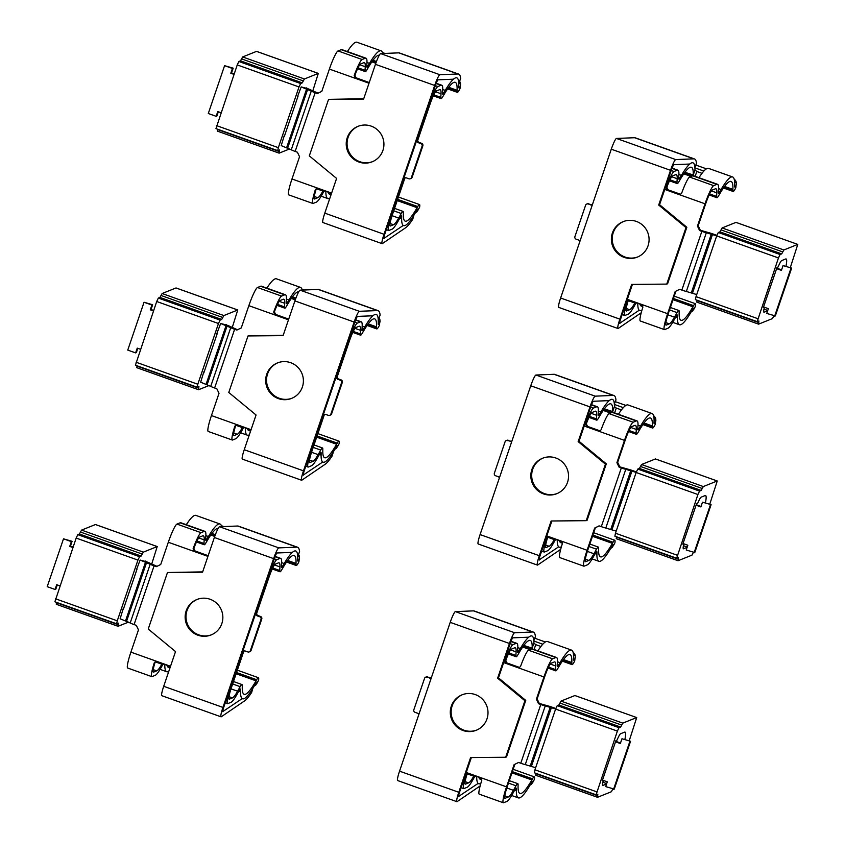 <?xml version="1.0" encoding="UTF-8"?>
<svg xmlns="http://www.w3.org/2000/svg" width="845" height="845" viewBox="0 0 845 845"><rect width="100%" height="100%" fill="white"/><g stroke="black" fill="none" stroke-linecap="round" stroke-linejoin="round"><path stroke-width="1.27" d="M665.828 324.987L666.187 325.114A13.351 1.711 -70.4 0 1 665.976 325.124A13.351 1.711 -70.4 0 1 668.363 313.4L675.937 291.145L679.707 289.317M588.859 203.708A2.007 1.975 -111.8 0 0 587.476 203.729L586.726 204.036A2.007 1.975 68.2 0 1 588.109 204.004L591.352 204.596L588.109 204.004M592.356 204.68A2.007 1.975 68.2 0 1 591.352 204.596M716.887 235.343L713.254 234.054A6.337 0.708 -161.2 0 0 708.775 232.671L700.368 230.273L698.192 225.763L705.776 203.508A13.351 1.711 -70.4 0 1 712.155 190.104L715.303 188.847A42.387 5.429 -70.4 0 1 715.968 188.794A42.387 5.429 -70.4 0 1 716.824 192.85L716.623 196.452L709.62 193.949M675.937 291.145L679.634 289.286L681.852 290.078A6.337 0.708 18.8 0 0 686.341 291.462L706.325 232.745A6.337 0.708 -161.2 0 1 701.846 231.372L699.618 230.579L700.368 230.273M706.325 232.745L716.708 235.839M696.724 294.556L686.341 291.462M675.197 291.44L667.613 313.696A18.094 2.313 109.6 0 0 664.392 329.592A18.094 2.313 109.6 0 0 664.677 329.571L667.825 328.304A47.13 6.031 -70.4 0 0 673.56 320.878L676.137 316.326A8.482 1.088 109.6 0 1 677.299 314.984A8.482 1.088 109.6 0 1 677.479 315.618L676.76 315.365M673.032 299.69L692.932 306.788L693.565 305.679A13.351 1.711 -70.4 0 1 695.329 303.682A13.351 1.711 -70.4 0 1 695.446 306.291L693.903 309.175A8.608 1.099 -70.4 0 0 693.745 308.14A8.608 1.099 -70.4 0 0 692.604 309.428L691.96 310.548A94.788 12.136 -70.4 0 1 679.433 324.733A94.788 12.136 -70.4 0 1 677.447 317.625L677.479 315.618M692.932 306.788A90.045 11.524 -70.4 0 1 681.028 320.276A90.045 11.524 -70.4 0 1 679.137 313.516L679.169 311.509A13.214 1.69 -70.4 0 0 678.894 310.516A13.214 1.69 -70.4 0 0 677.077 312.618L674.5 317.171A42.387 5.429 -70.4 0 1 669.346 323.846L665.86 322.61M666.187 325.114L669.346 323.846M626.177 310.844L626.536 310.971A13.351 1.711 -70.4 0 1 626.325 310.981A13.351 1.711 -70.4 0 1 628.025 301.348L627.265 301.644L628.374 300.461L629.757 300.44L641.598 304.665L642.855 307.21A18.094 2.313 109.6 0 0 640.32 321.005L664.392 329.592M586.726 204.036A2.007 1.975 68.2 0 0 585.606 205.229L574.917 236.621A2.007 1.975 68.2 0 0 576.142 239.177L578.635 240.064A2.007 1.975 68.2 0 1 579.892 241.406M592.408 204.648A2.007 1.975 68.2 0 1 590.613 204.902M692.752 175.802L716.824 184.379A47.13 6.031 -70.4 0 1 717.563 184.326L693.491 175.749A47.13 6.031 109.6 0 0 692.752 175.802L689.604 177.059A18.094 2.313 109.6 0 0 681.693 193.114L680.552 194.308L679.158 194.339L679.908 194.044L668.057 189.808L666.863 187.252A13.351 1.711 -70.4 0 1 672.493 175.961L675.651 174.693A42.387 5.429 109.6 0 1 676.317 174.651A42.387 5.429 109.6 0 1 677.172 178.707L676.961 182.309L669.958 179.805M734.168 179.129A6.675 5.873 -174.2 0 1 736.365 182.668L735.805 187.727A13.351 1.711 -70.4 0 1 733.133 191.456A13.351 1.711 -70.4 0 1 732.858 190.273L732.89 189.396A90.045 11.524 -70.4 0 0 731.041 181.432A90.045 11.524 -70.4 0 0 720.046 193.347L718.503 195.966A13.214 1.69 -70.4 0 1 716.887 197.709A13.214 1.69 -70.4 0 1 716.623 196.452M736.428 184.073L736.048 185.361A8.608 1.099 -70.4 0 1 734.717 186.988A8.608 1.099 -70.4 0 1 734.548 186.227L734.58 185.351A94.788 12.136 -70.4 0 0 732.636 176.964A94.788 12.136 -70.4 0 0 721.06 189.512L719.518 192.132A8.482 1.088 -70.4 0 1 718.482 193.251A8.482 1.088 -70.4 0 1 718.313 192.438L718.514 188.836A47.13 6.031 -70.4 0 0 717.563 184.326M716.824 184.379L713.666 185.646L689.604 177.059M699.618 230.579L697.452 226.069L705.026 203.803A18.094 2.313 -70.4 0 1 713.666 185.646M697.452 226.069L698.192 225.763M639.908 304.063A90.045 11.524 109.6 0 0 641.366 306.133A90.045 11.524 109.6 0 0 642.865 305.996M626.536 310.971L629.694 309.703A42.387 5.429 109.6 0 0 634.848 303.028L635.208 302.383M636.169 302.732L633.908 306.735A47.13 6.031 -70.4 0 1 628.173 314.16L625.015 315.428A18.094 2.313 -70.4 0 1 624.73 315.449A18.094 2.313 -70.4 0 1 627.265 301.644M641.946 310.136A94.788 12.136 -70.4 0 1 639.771 310.59A94.788 12.136 -70.4 0 1 637.795 303.482L637.795 303.302M678.873 174.461L681.408 175.369A94.788 12.136 -70.4 0 1 692.974 162.821A94.788 12.136 -70.4 0 1 694.96 169.961L696.808 171.493L701.984 173.331M681.408 175.369L679.855 177.978A8.482 1.088 -70.4 0 1 678.82 179.108A8.482 1.088 -70.4 0 1 678.651 178.295L678.862 174.693A47.13 6.031 -70.4 0 0 677.901 170.183A47.13 6.031 -70.4 0 0 677.162 170.236L674.014 171.503L671.194 170.5M679.158 194.339L667.318 190.114L666.103 187.548A18.094 2.313 -70.4 0 1 674.014 171.503M694.96 169.961L693.249 174.999A90.045 11.524 109.6 0 0 691.39 167.289A90.045 11.524 109.6 0 0 680.394 179.203L678.841 181.823A13.214 1.69 -70.4 0 1 677.236 183.566A13.214 1.69 -70.4 0 1 676.961 182.309M732.636 176.964L708.564 168.387A94.788 12.136 109.6 0 0 698.973 177.703M693.249 174.999L684.915 172.285M693.777 175.844L693.312 175.285M776.777 268.15L781.583 269.861M791.638 268.097L783.04 265.594L791.638 268.097L775.34 315.945L766.753 313.442L768.38 308.668L763.563 306.957M790.899 268.393L774.611 316.241M783.04 265.594L781.414 270.368L776.608 268.647M695.446 306.291L692.678 310.971A6.675 5.038 28.2 0 1 691.294 311.699M706.399 168.842L695.879 165.081M648.062 245.747A19.086 18.812 -111.8 0 0 623.124 221.665A19.086 18.812 -111.8 0 0 617.272 253.099A19.086 18.812 -111.8 0 0 648.062 245.747M623.547 221.506A19.086 18.812 -111.8 0 0 617.959 252.602A19.086 18.812 -111.8 0 0 637.753 256.933M631.68 284.416L619.86 319.135L560.626 298L611.284 149.195L670.518 170.32L658.699 205.039L685.982 227.59L666.747 284.1L631.68 284.416M641.207 312.787L618.234 328.441A10.679 1.363 -70.4 0 1 617.959 328.515A10.679 1.363 -70.4 0 1 619.86 319.135M560.626 298A10.679 1.363 109.6 0 0 558.725 307.39L617.959 328.515M619.691 323.308L639.2 310.242M619.903 323.392A5.271 0.676 -70.4 0 1 619.776 323.424A5.271 0.676 -70.4 0 1 620.716 318.787L632.419 284.406M685.982 227.59L686.837 227.252L667.603 283.762L666.747 284.1M686.837 227.252L659.554 204.701L658.699 205.039M689.773 164.036L673.94 164.68A5.271 0.676 109.6 0 0 671.374 169.982L659.554 204.701M693.819 158.849L675.715 159.578L616.48 138.453L634.584 137.714L693.819 158.849A100.523 12.865 -70.4 0 1 694.495 158.944A100.523 12.865 -70.4 0 1 696.491 163.412L694.896 167.479M670.518 170.32A10.679 1.363 -70.4 0 1 675.715 159.578M616.48 138.453A10.679 1.363 109.6 0 0 611.284 149.195M694.495 158.944L635.26 137.819A100.523 12.865 109.6 0 0 634.584 137.714M757.785 318.66L696.016 296.637L716.687 235.913L778.456 257.947L757.173 321.66L758.905 320.994L758.609 324.142L772.478 318.576L773.819 315.967M782.776 251.926L781.699 253.88L780.083 254.525L718.313 232.491L719.94 231.847L721.017 229.893L782.776 251.926L783.864 249.972L722.095 227.939L735.963 222.383L797.786 244.406L790.297 267.622M758.514 324.11L696.787 302.109L697.051 300.207M696.016 296.637L695.414 299.626L757.141 321.618M718.313 232.491L716.687 235.913M722.095 227.939L721.017 229.893M783.864 249.972L797.733 244.416M778.456 257.947L780.083 254.525M786.008 266.09A27.431 3.507 109.6 0 0 786.103 258.95A27.431 3.507 109.6 0 0 785.67 258.982L781.688 260.577A11.883 1.521 109.6 0 0 778.118 266.946L777.041 267.379L763.362 307.559L764.26 307.2M764.408 307.253A11.883 1.521 109.6 0 0 763.933 312.206A11.883 1.521 109.6 0 0 764.123 312.196L767.661 310.78M318.037 93.172L311.287 90.161A6.337 0.708 -161.2 0 0 307.39 88.556L301.19 86.898L311.256 91.091L291.261 149.808A6.337 0.708 18.8 0 0 295.158 151.413L297.377 152.206L299.553 156.716L291.979 178.982A18.094 2.313 109.6 0 0 288.747 194.878L312.819 203.455A18.094 2.313 -70.4 0 1 315.354 189.66L316.463 188.477L317.847 188.446L329.687 192.671L330.986 194.149M419.109 142.425L418.37 142.72L420.863 143.608A2.007 1.975 68.2 0 1 422.088 146.164L411.399 177.556A2.007 1.975 68.2 0 1 410.279 178.749L411.019 178.453A2.007 1.975 -111.8 0 0 412.149 177.26L422.838 145.868A2.007 1.975 -111.8 0 0 421.602 143.312L419.109 142.425A2.007 1.975 68.2 0 1 417.884 139.869L429.957 104.389A13.351 1.711 -70.4 0 1 436.337 90.996L439.495 89.728A42.387 5.429 -70.4 0 1 440.161 89.676A42.387 5.429 -70.4 0 1 441.016 93.732L435.545 91.778M390.02 225.868L390.379 225.995A13.351 1.711 -70.4 0 1 390.168 226.016A13.351 1.711 -70.4 0 1 392.555 214.281L404.628 178.802A2.007 1.975 68.2 0 1 405.399 177.799M291.261 149.808L281.205 145.615L284.353 135.295M369.011 83.222L329.392 69.089L321.808 91.344L317.371 93.499L315.153 92.707A6.337 0.708 -161.2 0 1 311.256 91.091M329.392 69.089A18.094 2.313 -70.4 0 1 338.032 50.932L341.19 49.665L365.251 58.252A47.13 6.031 -70.4 0 1 365.991 58.199A47.13 6.031 -70.4 0 1 366.941 62.699L366.741 66.301A8.482 1.088 -70.4 0 0 366.91 67.114A8.482 1.088 -70.4 0 0 367.945 65.994L369.487 63.375A94.788 12.136 -70.4 0 1 381.063 50.837A94.788 12.136 -70.4 0 1 382.722 53.51M365.991 58.199L341.919 49.612A47.13 6.031 109.6 0 0 341.19 49.665M381.063 50.837L356.991 42.25A94.788 12.136 109.6 0 0 347.401 51.566M368.631 82.324L356.146 77.825L354.942 75.258A13.351 1.711 -70.4 0 1 360.583 63.966L363.73 62.71A42.387 5.429 109.6 0 1 364.396 62.657A42.387 5.429 109.6 0 1 365.251 66.713L359.78 64.759M459.585 81.31A6.675 5.873 -174.2 0 1 460.546 83.549L459.997 88.609A13.351 1.711 -70.4 0 1 457.314 92.337A13.351 1.711 -70.4 0 1 457.039 91.165L457.082 90.288A90.045 11.524 -70.4 0 0 455.233 82.314A90.045 11.524 -70.4 0 0 444.238 94.239L442.685 96.848A13.214 1.69 -70.4 0 1 441.079 98.601A13.214 1.69 -70.4 0 1 440.805 97.333L441.016 93.732M460.609 84.954L460.24 86.253A8.608 1.099 -70.4 0 1 458.909 87.88A8.608 1.099 -70.4 0 1 458.729 87.12L458.772 86.243A94.788 12.136 -70.4 0 0 456.828 77.856A94.788 12.136 -70.4 0 0 445.252 90.394L443.699 93.013A8.482 1.088 -70.4 0 1 442.664 94.133A8.482 1.088 -70.4 0 1 442.495 93.32L442.706 89.718A47.13 6.031 -70.4 0 0 441.755 85.218A47.13 6.031 -70.4 0 0 441.016 85.271L437.858 86.539L435.355 85.641M418.37 142.72A2.007 1.975 68.2 0 1 417.134 140.175L429.218 104.695A18.094 2.313 -70.4 0 1 437.858 86.539M410.279 178.749A2.007 1.975 68.2 0 1 408.885 178.781L406.392 177.883A2.007 1.975 68.2 0 0 403.878 179.108L391.805 214.588A18.094 2.313 109.6 0 0 388.573 230.474A18.094 2.313 109.6 0 0 388.858 230.463L392.017 229.196A47.13 6.031 -70.4 0 0 397.752 221.77L400.319 217.218A8.482 1.088 109.6 0 1 401.481 215.866A8.482 1.088 109.6 0 1 401.66 216.51L401.639 218.517L399.928 217.904M397.625 199.378L417.757 206.56A13.351 1.711 -70.4 0 1 419.521 204.564A13.351 1.711 -70.4 0 1 419.638 207.173L418.085 210.056A8.608 1.099 -70.4 0 0 417.926 209.032A8.608 1.099 -70.4 0 0 416.796 210.32L416.152 211.43A94.788 12.136 -70.4 0 1 403.625 225.626A94.788 12.136 -70.4 0 1 401.639 218.517M417.757 206.56L417.113 207.68A90.045 11.524 -70.4 0 1 405.209 221.158A90.045 11.524 -70.4 0 1 403.329 214.408L403.35 212.401A13.214 1.69 -70.4 0 0 403.076 211.408A13.214 1.69 -70.4 0 0 401.259 213.5L398.692 218.052A42.387 5.429 -70.4 0 1 393.538 224.738L390.041 223.492M390.379 225.995L393.538 224.738M314.255 198.85L314.625 198.976A13.351 1.711 -70.4 0 1 314.414 198.998A13.351 1.711 -70.4 0 1 316.104 189.354L315.354 189.66M367.248 82.345L355.396 78.12L354.192 75.564A18.094 2.313 -70.4 0 1 362.093 59.509L365.251 58.252M379.278 55.242A90.045 11.524 109.6 0 0 368.473 67.209L366.931 69.829A13.214 1.69 -70.4 0 1 365.315 71.582A13.214 1.69 -70.4 0 1 365.051 70.315L365.251 66.713M327.997 192.069A90.045 11.524 109.6 0 0 329.455 194.139A90.045 11.524 109.6 0 0 330.944 194.001M323.297 190.389L322.927 191.033A42.387 5.429 109.6 0 1 317.773 197.719L314.287 196.473M314.625 198.976L317.773 197.719M324.258 190.738L321.987 194.751A47.13 6.031 -70.4 0 1 316.262 202.177L313.104 203.434A18.094 2.313 -70.4 0 1 312.819 203.455M325.874 191.319L324.174 190.885M329.856 198.248A94.788 12.136 -70.4 0 1 327.86 198.596A94.788 12.136 -70.4 0 1 325.874 191.488M218.337 111.751L216.89 116.018L216.151 116.314L208.292 113.515L224.58 65.667L233.178 68.17L231.551 72.945L234.192 73.885M297.387 96.985L301.19 86.898M234.023 74.381L230.812 73.24L231.551 72.945M230.812 73.24L232.438 68.466L233.178 68.17M224.58 65.667L232.438 68.466M216.151 116.314L217.778 111.551L220.978 112.691M419.638 207.173L416.87 211.863A6.675 5.038 28.2 0 1 415.486 212.591M384.887 53.425L382.458 52.548M347.242 137.714A19.086 18.812 -111.8 0 0 372.18 161.796A19.086 18.812 -111.8 0 0 378.032 130.373A19.086 18.812 -111.8 0 0 347.242 137.714M358.407 126.19A19.086 18.812 -111.8 0 0 352.809 157.286A19.086 18.812 -111.8 0 0 372.603 161.627M363.625 99.055L375.444 64.336L434.679 85.461L384.021 234.276L324.786 213.141L336.595 178.422L309.312 155.881L328.557 99.361L363.625 99.055M434.679 85.461A10.679 1.363 -70.4 0 1 439.875 74.719L380.641 53.594A10.679 1.363 109.6 0 0 375.444 64.336M380.641 53.594L398.745 52.855L457.979 73.99A100.523 12.865 -70.4 0 1 458.645 74.085A100.523 12.865 -70.4 0 1 460.652 78.553L458.793 83.275M458.645 74.085L399.41 52.96A100.523 12.865 109.6 0 0 398.745 52.855M363.73 98.717L328.557 99.361M324.786 213.141A10.679 1.363 109.6 0 0 322.874 222.531L382.109 243.656A10.679 1.363 -70.4 0 1 384.021 234.276M413.923 215.19L412.74 219.267A100.523 12.865 -70.4 0 1 405.632 227.749L382.384 243.582A10.679 1.363 -70.4 0 1 382.109 243.656M383.841 238.448L403.266 225.446M384.063 238.533A5.271 0.676 -70.4 0 1 383.926 238.565A5.271 0.676 -70.4 0 1 384.866 233.928L435.524 85.123A5.271 0.676 -70.4 0 1 438.09 79.821L453.469 79.198M457.979 73.99L439.875 74.719M304.411 78.976L242.652 56.942L256.521 51.387L318.28 73.409L304.411 78.976L302.257 82.873L300.64 83.528L238.871 61.495L237.244 64.917L215.961 128.63L277.688 150.621M215.961 128.63L277.73 150.653L279.463 149.998L279.283 151.572L217.524 129.538L217.345 131.112L279.114 153.146L289.603 148.952M312.787 90.933L318.28 73.409M237.244 64.917L299.014 86.94L300.64 83.528M299.014 86.94L278.343 147.664L216.573 125.63M277.73 150.653L278.343 147.664M279.114 153.146L279.283 151.572M306.017 88.06L306.228 87.986A27.431 3.507 -70.4 0 1 306.661 87.954A27.431 3.507 -70.4 0 1 307.062 88.429M284.342 136.394L298.021 96.203M217.345 131.112L279.072 153.103M238.871 61.495L240.487 60.84L241.575 58.896L303.334 80.919M242.652 56.942L241.575 58.896M585.289 561.566L585.648 561.693A13.351 1.711 -70.4 0 1 585.448 561.703A13.351 1.711 -70.4 0 1 587.824 549.979L595.398 527.713L599.168 525.896M508.32 440.287A2.007 1.975 -111.8 0 0 506.937 440.308L506.187 440.615A2.007 1.975 68.2 0 1 507.581 440.583L510.813 441.174L507.581 440.583M511.816 441.259A2.007 1.975 68.2 0 1 510.813 441.174M636.348 471.922L632.715 470.633A6.337 0.708 -161.2 0 0 628.236 469.25L619.829 466.852L617.653 462.342L625.237 440.087A13.351 1.711 -70.4 0 1 631.616 426.683L634.764 425.415A42.387 5.429 -70.4 0 1 635.429 425.373A42.387 5.429 -70.4 0 1 636.285 429.429L636.084 433.031L629.081 430.527M595.398 527.713L599.094 525.865L601.313 526.657A6.337 0.708 18.8 0 0 605.802 528.04L625.786 469.324A6.337 0.708 -161.2 0 1 621.307 467.95L619.079 467.158L619.829 466.852M625.786 469.324L636.169 472.418M616.185 531.135L605.802 528.04M594.658 528.019L587.074 550.275A18.094 2.313 109.6 0 0 583.853 566.171A18.094 2.313 109.6 0 0 584.138 566.15L587.286 564.882A47.13 6.031 -70.4 0 0 593.021 557.457L595.598 552.905A8.482 1.088 109.6 0 1 596.76 551.563A8.482 1.088 109.6 0 1 596.94 552.197L596.221 551.943M592.493 536.269L612.393 543.367L613.026 542.258A13.351 1.711 -70.4 0 1 614.801 540.261A13.351 1.711 -70.4 0 1 614.906 542.87L613.364 545.754A8.608 1.099 -70.4 0 0 613.206 544.719A8.608 1.099 -70.4 0 0 612.065 546.007L611.421 547.127A94.788 12.136 -70.4 0 1 598.894 561.312A94.788 12.136 -70.4 0 1 596.908 554.204L596.94 552.197M612.393 543.367A90.045 11.524 -70.4 0 1 600.489 556.855A90.045 11.524 -70.4 0 1 598.598 550.095L598.63 548.088A13.214 1.69 -70.4 0 0 598.355 547.095A13.214 1.69 -70.4 0 0 596.538 549.197L593.961 553.75A42.387 5.429 -70.4 0 1 588.807 560.425L585.321 559.179M585.648 561.693L588.807 560.425M545.638 547.423L545.997 547.549A13.351 1.711 -70.4 0 1 545.785 547.56A13.351 1.711 -70.4 0 1 547.486 537.927L546.726 538.223L547.835 537.04L549.218 537.019L561.069 541.244L562.316 543.789A18.094 2.313 109.6 0 0 559.781 557.584L583.853 566.171M506.187 440.615A2.007 1.975 68.2 0 0 505.067 441.808L494.378 473.2A2.007 1.975 68.2 0 0 495.603 475.756L498.096 476.643A2.007 1.975 68.2 0 1 499.353 477.985M511.869 441.227A2.007 1.975 68.2 0 1 510.074 441.481M612.213 412.381L636.285 420.958A47.13 6.031 -70.4 0 1 637.024 420.905L612.952 412.328A47.13 6.031 109.6 0 0 612.213 412.381L609.065 413.638A18.094 2.313 109.6 0 0 601.154 429.693L600.013 430.887L598.619 430.918L599.369 430.612L587.518 426.387L586.324 423.831A13.351 1.711 -70.4 0 1 591.954 412.54L595.112 411.272A42.387 5.429 109.6 0 1 595.778 411.23A42.387 5.429 109.6 0 1 596.633 415.286L596.422 418.888L589.419 416.384M653.629 415.708A6.675 5.873 -174.2 0 1 655.826 419.247L655.266 424.306A13.351 1.711 -70.4 0 1 652.593 428.035A13.351 1.711 -70.4 0 1 652.319 426.852L652.351 425.975A90.045 11.524 -70.4 0 0 650.502 418.011A90.045 11.524 -70.4 0 0 639.507 429.925L637.964 432.545A13.214 1.69 -70.4 0 1 636.348 434.288A13.214 1.69 -70.4 0 1 636.084 433.031M655.889 420.652L655.509 421.94A8.608 1.099 -70.4 0 1 654.188 423.567A8.608 1.099 -70.4 0 1 654.009 422.806L654.041 421.93A94.788 12.136 -70.4 0 0 652.097 413.543A94.788 12.136 -70.4 0 0 640.521 426.091L638.978 428.711A8.482 1.088 -70.4 0 1 637.943 429.83A8.482 1.088 -70.4 0 1 637.774 429.017L637.975 425.415A47.13 6.031 -70.4 0 0 637.024 420.905M636.285 420.958L633.127 422.225L609.065 413.638M619.079 467.158L616.913 462.648L624.487 440.382A18.094 2.313 -70.4 0 1 633.127 422.225M616.913 462.648L617.653 462.342M559.369 540.642A90.045 11.524 109.6 0 0 560.827 542.712A90.045 11.524 109.6 0 0 562.326 542.574M545.997 547.549L549.155 546.282A42.387 5.429 109.6 0 0 554.309 539.606L554.669 538.962M555.63 539.3L553.369 543.314A47.13 6.031 -70.4 0 1 547.634 550.739L544.476 552.007A18.094 2.313 -70.4 0 1 544.191 552.028A18.094 2.313 -70.4 0 1 546.726 538.223M561.418 546.715A94.788 12.136 -70.4 0 1 559.242 547.169A94.788 12.136 -70.4 0 1 557.256 540.061L557.256 539.881M598.334 411.04L600.869 411.948A94.788 12.136 -70.4 0 1 612.445 399.4A94.788 12.136 -70.4 0 1 614.421 406.54L616.269 408.072L621.445 409.909M600.869 411.948L599.316 414.557A8.482 1.088 -70.4 0 1 598.281 415.687A8.482 1.088 -70.4 0 1 598.112 414.874L598.323 411.272A47.13 6.031 -70.4 0 0 597.373 406.762A47.13 6.031 -70.4 0 0 596.633 406.815L593.475 408.082L590.655 407.079M598.619 430.918L586.779 426.693L585.564 424.127A18.094 2.313 -70.4 0 1 593.475 408.082M614.421 406.54L612.71 411.578A90.045 11.524 109.6 0 0 610.851 403.868A90.045 11.524 109.6 0 0 599.855 415.782L598.302 418.402A13.214 1.69 -70.4 0 1 596.697 420.145A13.214 1.69 -70.4 0 1 596.422 418.888M652.097 413.543L628.025 404.966A94.788 12.136 109.6 0 0 618.434 414.282M612.71 411.578L604.376 408.864M613.238 412.423L612.773 411.864M696.238 504.729L701.044 506.44M711.099 504.676L702.501 502.173L711.099 504.676L694.801 552.524L686.214 550.021L687.841 545.247L683.035 543.536M710.36 504.972L694.072 552.82M702.501 502.173L700.875 506.937L696.069 505.225M614.906 542.87L612.139 547.549A6.675 5.038 28.2 0 1 610.755 548.278M625.86 405.42L615.34 401.66M567.523 482.326A19.086 18.812 -111.8 0 0 542.585 458.243A19.086 18.812 -111.8 0 0 536.733 489.678A19.086 18.812 -111.8 0 0 567.523 482.326M543.018 458.085A19.086 18.812 -111.8 0 0 537.42 489.17A19.086 18.812 -111.8 0 0 557.214 493.512M551.141 520.995L539.321 555.704L480.087 534.579L530.745 385.774L589.979 406.899L578.16 441.618L605.442 464.169L586.208 520.678L551.141 520.995M560.668 549.366L537.695 565.02A10.679 1.363 -70.4 0 1 537.42 565.094A10.679 1.363 -70.4 0 1 539.321 555.704M480.087 534.579A10.679 1.363 109.6 0 0 478.185 543.969L537.42 565.094M539.152 559.886L558.672 546.821M539.374 559.971A5.271 0.676 -70.4 0 1 539.237 560.003A5.271 0.676 -70.4 0 1 540.177 555.366L551.88 520.985M605.442 464.169L606.298 463.831L587.064 520.34L586.208 520.678M606.298 463.831L579.015 441.28L578.16 441.618M609.245 400.614L593.401 401.259A5.271 0.676 109.6 0 0 590.835 406.561L579.015 441.28M613.29 395.428L595.176 396.157L535.941 375.032L554.045 374.293L613.29 395.428A100.523 12.865 -70.4 0 1 613.956 395.523A100.523 12.865 -70.4 0 1 615.952 399.991L614.357 404.058M589.979 406.899A10.679 1.363 -70.4 0 1 595.176 396.157M535.941 375.032A10.679 1.363 109.6 0 0 530.745 385.774M613.956 395.523L554.721 374.398A100.523 12.865 109.6 0 0 554.045 374.293M677.246 555.239L615.477 533.216L636.148 472.492L697.917 494.526L676.634 558.239L678.366 557.573L678.07 560.721L691.939 555.154L693.28 552.535M702.248 488.505L701.17 490.449L699.544 491.103L637.774 469.07L639.401 468.426L640.478 466.472L702.248 488.505L703.325 486.551L641.556 464.518L655.424 458.962L717.247 480.985L709.758 504.201M677.986 560.679L616.248 538.688L616.512 536.786M615.477 533.216L614.875 536.205L676.602 558.196M637.774 469.07L636.148 472.492M641.556 464.518L640.478 466.472M703.325 486.551L717.194 480.995M697.917 494.526L699.544 491.103M705.469 502.669A27.431 3.507 109.6 0 0 705.564 495.529A27.431 3.507 109.6 0 0 705.142 495.561L701.16 497.156A11.883 1.521 109.6 0 0 697.579 503.525L696.502 503.958L682.823 544.138L683.732 543.779M683.869 543.831A11.883 1.521 109.6 0 0 683.394 548.785A11.883 1.521 109.6 0 0 683.584 548.775L687.122 547.359M237.508 329.751L230.748 326.74A6.337 0.708 -161.2 0 0 226.861 325.135L220.651 323.477L230.717 327.67L210.732 386.387A6.337 0.708 18.8 0 0 214.619 387.992L216.848 388.784L219.013 393.295L211.44 415.56A18.094 2.313 109.6 0 0 208.208 431.457L232.28 440.034A18.094 2.313 -70.4 0 1 234.815 426.239L235.924 425.046L237.308 425.024L249.148 429.249L250.447 430.728M338.57 379.004L337.831 379.299L340.324 380.187A2.007 1.975 68.2 0 1 341.549 382.743L330.86 414.134A2.007 1.975 68.2 0 1 329.74 415.328L330.479 415.032A2.007 1.975 -111.8 0 0 331.61 413.839L342.299 382.447A2.007 1.975 -111.8 0 0 341.074 379.891L338.57 379.004A2.007 1.975 68.2 0 1 337.345 376.447L349.418 340.968A13.351 1.711 -70.4 0 1 355.798 327.575L358.956 326.307A42.387 5.429 -70.4 0 1 359.621 326.254A42.387 5.429 -70.4 0 1 360.477 330.31L355.006 328.356M309.481 462.447L309.84 462.574A13.351 1.711 -70.4 0 1 309.629 462.595A13.351 1.711 -70.4 0 1 312.016 450.86L324.089 415.381A2.007 1.975 68.2 0 1 324.86 414.377M210.732 386.387L200.666 382.193L203.814 371.874M288.472 319.801L248.852 305.668L241.269 327.923L236.832 330.078L234.614 329.286A6.337 0.708 -161.2 0 1 230.717 327.67M248.852 305.668A18.094 2.313 -70.4 0 1 257.493 287.511L260.651 286.244L284.712 294.831A47.13 6.031 -70.4 0 1 285.452 294.778A47.13 6.031 -70.4 0 1 286.402 299.278L286.201 302.88A8.482 1.088 -70.4 0 0 286.37 303.693A8.482 1.088 -70.4 0 0 287.406 302.573L288.948 299.954A94.788 12.136 -70.4 0 1 300.524 287.416A94.788 12.136 -70.4 0 1 302.183 290.088M285.452 294.778L261.39 286.191A47.13 6.031 109.6 0 0 260.651 286.244M300.524 287.416L276.463 278.829A94.788 12.136 109.6 0 0 266.862 288.145M288.103 318.903L275.607 314.403L274.414 311.837A13.351 1.711 -70.4 0 1 280.044 300.545L283.202 299.288A42.387 5.429 109.6 0 1 283.867 299.236A42.387 5.429 109.6 0 1 284.723 303.292L279.241 301.338M379.046 317.889A6.675 5.873 -174.2 0 1 380.007 320.128L379.458 325.188A13.351 1.711 -70.4 0 1 376.775 328.916A13.351 1.711 -70.4 0 1 376.5 327.744L376.543 326.867A90.045 11.524 -70.4 0 0 374.694 318.892A90.045 11.524 -70.4 0 0 363.699 330.817L362.156 333.426A13.214 1.69 -70.4 0 1 360.54 335.18A13.214 1.69 -70.4 0 1 360.276 333.912L360.477 330.31M380.081 321.533L379.701 322.832A8.608 1.099 -70.4 0 1 378.37 324.459A8.608 1.099 -70.4 0 1 378.19 323.698L378.233 322.822A94.788 12.136 -70.4 0 0 376.289 314.435A94.788 12.136 -70.4 0 0 364.713 326.973L363.17 329.592A8.482 1.088 -70.4 0 1 362.135 330.712A8.482 1.088 -70.4 0 1 361.956 329.899L362.167 326.297A47.13 6.031 -70.4 0 0 361.216 321.797A47.13 6.031 -70.4 0 0 360.477 321.85L357.319 323.107L354.815 322.22M337.831 379.299A2.007 1.975 68.2 0 1 336.595 376.754L348.679 341.274A18.094 2.313 -70.4 0 1 357.319 323.107M329.74 415.328A2.007 1.975 68.2 0 1 328.346 415.36L325.853 414.462A2.007 1.975 68.2 0 0 323.35 415.687L311.266 451.156A18.094 2.313 109.6 0 0 308.045 467.053A18.094 2.313 109.6 0 0 308.319 467.031L311.478 465.775A47.13 6.031 -70.4 0 0 317.213 458.349L319.78 453.797A8.482 1.088 109.6 0 1 320.952 452.445A8.482 1.088 109.6 0 1 321.121 453.089L321.1 455.085L319.389 454.483M317.086 435.957L337.218 443.139A13.351 1.711 -70.4 0 1 338.982 441.143A13.351 1.711 -70.4 0 1 339.099 443.752L337.546 446.635A8.608 1.099 -70.4 0 0 337.398 445.6A8.608 1.099 -70.4 0 0 336.257 446.899L335.613 448.008A94.788 12.136 -70.4 0 1 323.086 462.204A94.788 12.136 -70.4 0 1 321.1 455.085M337.218 443.139L336.585 444.259A90.045 11.524 -70.4 0 1 324.67 457.736A90.045 11.524 -70.4 0 1 322.79 450.987L322.811 448.98A13.214 1.69 -70.4 0 0 322.536 447.987A13.214 1.69 -70.4 0 0 320.72 450.079L318.153 454.631A42.387 5.429 -70.4 0 1 312.999 461.317L309.502 460.071M309.84 462.574L312.999 461.317M233.716 435.428L234.086 435.555A13.351 1.711 -70.4 0 1 233.875 435.576A13.351 1.711 -70.4 0 1 235.565 425.933L234.815 426.239M286.708 318.924L274.857 314.699L273.653 312.143A18.094 2.313 -70.4 0 1 281.565 296.088L284.712 294.831M298.739 291.821A90.045 11.524 109.6 0 0 287.944 303.788L286.392 306.408A13.214 1.69 -70.4 0 1 284.776 308.161A13.214 1.69 -70.4 0 1 284.512 306.893L284.723 303.292M247.458 428.647A90.045 11.524 109.6 0 0 248.916 430.718A90.045 11.524 109.6 0 0 250.405 430.58M242.758 426.968L242.399 427.612A42.387 5.429 109.6 0 1 237.234 434.298L233.748 433.052M234.086 435.555L237.234 434.298M243.719 427.316L241.459 431.32A47.13 6.031 -70.4 0 1 235.723 438.756L232.565 440.013A18.094 2.313 -70.4 0 1 232.28 440.034M245.346 427.897L243.635 427.464M249.317 434.826A94.788 12.136 -70.4 0 1 247.321 435.175A94.788 12.136 -70.4 0 1 245.335 428.066M137.798 348.33L136.351 352.597L135.612 352.893L127.753 350.094L144.041 302.246L152.639 304.749L151.012 309.524L153.653 310.464M216.848 333.564L220.651 323.477M153.484 310.96L150.273 309.819L151.012 309.524M150.273 309.819L151.899 305.045L152.639 304.749M144.041 302.246L151.899 305.045M135.612 352.893L137.239 348.129L140.439 349.27M339.099 443.752L336.331 448.441A6.675 5.038 28.2 0 1 334.947 449.17M304.348 290.004L301.918 289.127M266.703 374.293A19.086 18.812 -111.8 0 0 291.641 398.375A19.086 18.812 -111.8 0 0 297.493 366.941A19.086 18.812 -111.8 0 0 266.703 374.293M277.868 362.769A19.086 18.812 -111.8 0 0 272.27 393.865A19.086 18.812 -111.8 0 0 292.064 398.206M283.086 335.634L294.905 300.915L354.139 322.04L303.482 470.845L244.247 449.72L256.067 415.001L228.773 392.46L248.018 335.94L283.086 335.634M354.139 322.04A10.679 1.363 -70.4 0 1 359.336 311.298L300.102 290.173A10.679 1.363 109.6 0 0 294.905 300.915M300.102 290.173L318.206 289.434L377.44 310.569A100.523 12.865 -70.4 0 1 378.116 310.664A100.523 12.865 -70.4 0 1 380.113 315.132L378.254 319.854M378.116 310.664L318.871 289.539A100.523 12.865 109.6 0 0 318.206 289.434M283.191 335.296L248.018 335.94M244.247 449.72A10.679 1.363 109.6 0 0 242.335 459.11L301.57 480.235A10.679 1.363 -70.4 0 1 303.482 470.845M333.384 451.769L332.201 455.846A100.523 12.865 -70.4 0 1 325.093 464.327L301.855 480.161A10.679 1.363 -70.4 0 1 301.57 480.235M303.302 475.027L322.727 462.025M303.524 475.101A5.271 0.676 -70.4 0 1 303.387 475.143A5.271 0.676 -70.4 0 1 304.327 470.507L354.984 321.702A5.271 0.676 -70.4 0 1 357.551 316.4L372.93 315.776M377.44 310.569L359.336 311.298M223.872 315.555L162.113 293.521L175.982 287.965L237.751 309.988L223.872 315.555L221.717 319.452L220.101 320.107L158.332 298.074L156.705 301.496L135.422 365.209L197.16 387.2M135.422 365.209L197.191 387.232L198.924 386.577L198.744 388.151L136.985 366.117L136.805 367.691L198.575 389.725L209.064 385.531M232.248 327.511L237.751 309.988M156.705 301.496L218.475 323.519L220.101 320.107M218.475 323.519L197.804 384.243L136.034 362.209M197.191 387.232L197.804 384.243M198.575 389.725L198.744 388.151M225.488 324.638L225.689 324.554A27.431 3.507 -70.4 0 1 226.122 324.533A27.431 3.507 -70.4 0 1 226.523 325.008M203.803 372.972L217.492 332.782M136.805 367.691L198.533 389.682M158.332 298.074L159.958 297.419L161.036 295.475L222.795 317.498M162.113 293.521L161.036 295.475M504.75 798.145L505.12 798.271A13.351 1.711 -70.4 0 1 504.909 798.282A13.351 1.711 -70.4 0 1 507.285 786.558L514.869 764.292L518.629 762.475M427.781 676.866A2.007 1.975 -111.8 0 0 426.398 676.887L425.648 677.194A2.007 1.975 68.2 0 1 427.042 677.162L430.285 677.753L427.042 677.162M431.277 677.838A2.007 1.975 68.2 0 1 430.285 677.753M555.809 708.501L552.176 707.212A6.337 0.708 -161.2 0 0 547.697 705.828L539.29 703.431L537.124 698.921L544.698 676.665A13.351 1.711 -70.4 0 1 551.077 663.262L554.236 661.994A42.387 5.429 -70.4 0 1 554.89 661.952A42.387 5.429 -70.4 0 1 555.746 666.008L555.545 669.61L548.542 667.106M514.869 764.292L518.555 762.443L520.784 763.236A6.337 0.708 18.8 0 0 525.263 764.609L545.247 705.902A6.337 0.708 -161.2 0 1 540.768 704.529L538.55 703.737L539.29 703.431M545.247 705.902L555.64 708.997M535.645 767.714L525.263 764.609M514.119 764.598L506.535 786.853A18.094 2.313 109.6 0 0 503.314 802.75A18.094 2.313 109.6 0 0 503.599 802.729L506.757 801.461A47.13 6.031 -70.4 0 0 512.482 794.036L515.059 789.483A8.482 1.088 109.6 0 1 516.221 788.142A8.482 1.088 109.6 0 1 516.401 788.776L515.682 788.522M511.954 772.848L531.854 779.946L532.498 778.837A13.351 1.711 -70.4 0 1 534.262 776.83A13.351 1.711 -70.4 0 1 534.367 779.449L532.825 782.333A8.608 1.099 -70.4 0 0 532.667 781.298A8.608 1.099 -70.4 0 0 531.526 782.586L530.892 783.706A94.788 12.136 -70.4 0 1 518.355 797.891A94.788 12.136 -70.4 0 1 516.369 790.783L516.401 788.776M531.854 779.946A90.045 11.524 -70.4 0 1 519.95 793.434A90.045 11.524 -70.4 0 1 518.059 786.674L518.091 784.667A13.214 1.69 -70.4 0 0 517.816 783.674A13.214 1.69 -70.4 0 0 515.999 785.776L513.433 790.328A42.387 5.429 -70.4 0 1 508.267 797.004L504.782 795.758M505.12 798.271L508.267 797.004M465.099 784.002L465.458 784.128A13.351 1.711 -70.4 0 1 465.246 784.139A13.351 1.711 -70.4 0 1 466.947 774.506L466.186 774.802L467.296 773.619L468.679 773.597L480.53 777.822L481.777 780.368A18.094 2.313 109.6 0 0 479.242 794.163L503.314 802.75M425.648 677.194A2.007 1.975 68.2 0 0 424.528 678.387L413.839 709.779A2.007 1.975 68.2 0 0 415.064 712.335L417.557 713.222A2.007 1.975 68.2 0 1 418.814 714.564M431.33 677.806A2.007 1.975 68.2 0 1 429.535 678.06M531.685 648.96L555.746 657.537A47.13 6.031 -70.4 0 1 556.485 657.484L532.413 648.907A47.13 6.031 109.6 0 0 531.685 648.96L528.526 650.217A18.094 2.313 109.6 0 0 520.615 666.272L519.474 667.465L518.091 667.497L518.83 667.191L506.989 662.966L505.785 660.41A13.351 1.711 -70.4 0 1 511.415 649.118L514.573 647.851A42.387 5.429 109.6 0 1 515.239 647.809A42.387 5.429 109.6 0 1 516.094 651.854L515.894 655.466L508.891 652.963M573.09 652.287A6.675 5.873 -174.2 0 1 575.287 655.826L574.727 660.885A13.351 1.711 -70.4 0 1 572.054 664.614A13.351 1.711 -70.4 0 1 571.78 663.431L571.822 662.554A90.045 11.524 -70.4 0 0 569.963 654.59A90.045 11.524 -70.4 0 0 558.967 666.504L557.425 669.124A13.214 1.69 -70.4 0 1 555.809 670.867A13.214 1.69 -70.4 0 1 555.545 669.61M575.35 657.23L574.97 658.519A8.608 1.099 -70.4 0 1 573.649 660.146A8.608 1.099 -70.4 0 1 573.47 659.385L573.512 658.509A94.788 12.136 -70.4 0 0 571.558 650.122A94.788 12.136 -70.4 0 0 559.981 662.67L558.439 665.279A8.482 1.088 -70.4 0 1 557.404 666.409A8.482 1.088 -70.4 0 1 557.235 665.596L557.436 661.994A47.13 6.031 -70.4 0 0 556.485 657.484M555.746 657.537L552.598 658.804L528.526 650.217M538.55 703.737L536.374 699.227L543.948 676.961A18.094 2.313 -70.4 0 1 552.598 658.804M536.374 699.227L537.124 698.921M478.84 777.22A90.045 11.524 109.6 0 0 480.287 779.28A90.045 11.524 109.6 0 0 481.787 779.153M465.458 784.128L468.616 782.861A42.387 5.429 109.6 0 0 473.77 776.185L474.129 775.541M475.091 775.879L472.83 779.893A47.13 6.031 -70.4 0 1 467.095 787.318L463.937 788.586A18.094 2.313 -70.4 0 1 463.662 788.607A18.094 2.313 -70.4 0 1 466.186 774.802M480.879 783.294A94.788 12.136 -70.4 0 1 478.703 783.748A94.788 12.136 -70.4 0 1 476.717 776.639L476.717 776.46M517.795 647.619L520.33 648.527A94.788 12.136 -70.4 0 1 531.906 635.979A94.788 12.136 -70.4 0 1 533.892 643.119L535.741 644.65L540.906 646.488M520.33 648.527L518.788 651.136A8.482 1.088 -70.4 0 1 517.753 652.266A8.482 1.088 -70.4 0 1 517.573 651.453L517.784 647.851A47.13 6.031 -70.4 0 0 516.834 643.341A47.13 6.031 -70.4 0 0 516.094 643.394L512.936 644.661L510.116 643.658M518.091 667.497L506.239 663.272L505.035 660.705A18.094 2.313 -70.4 0 1 512.936 644.661M533.892 643.119L532.17 648.157A90.045 11.524 109.6 0 0 530.311 640.447A90.045 11.524 109.6 0 0 519.316 652.361L517.774 654.981A13.214 1.69 -70.4 0 1 516.158 656.723A13.214 1.69 -70.4 0 1 515.894 655.466M571.558 650.122L547.486 641.545A94.788 12.136 109.6 0 0 537.895 650.861M532.17 648.157L523.837 645.443M532.699 649.002L532.234 648.442M615.699 741.308L620.505 743.019M630.56 741.255L621.962 738.752L630.56 741.255L614.273 789.103L605.675 786.6L607.302 781.826L602.496 780.115M629.821 741.551L613.533 789.399M621.962 738.752L620.336 743.515L615.53 741.804M534.367 779.449L531.6 784.128A6.675 5.038 28.2 0 1 530.216 784.857M545.331 641.989L534.8 638.239M486.984 718.905A19.086 18.812 -111.8 0 0 462.046 694.822A19.086 18.812 -111.8 0 0 456.194 726.256A19.086 18.812 -111.8 0 0 486.984 718.905M462.479 694.664A19.086 18.812 -111.8 0 0 456.881 725.749A19.086 18.812 -111.8 0 0 476.675 730.091M470.602 757.574L458.782 792.283L399.548 771.158L450.205 622.353L509.44 643.478L497.62 678.197L524.914 700.748L505.669 757.257L470.602 757.574M480.129 785.945L457.156 801.599A10.679 1.363 -70.4 0 1 456.881 801.673A10.679 1.363 -70.4 0 1 458.782 792.283M399.548 771.158A10.679 1.363 109.6 0 0 397.646 780.548L456.881 801.673M458.613 796.465L478.133 783.399M458.835 796.539A5.271 0.676 -70.4 0 1 458.698 796.581A5.271 0.676 -70.4 0 1 459.638 791.945L471.341 757.564M524.914 700.748L525.759 700.41L506.525 756.919L505.669 757.257M525.759 700.41L498.476 677.859L497.62 678.197M528.706 637.193L512.862 637.838A5.271 0.676 109.6 0 0 510.295 643.14L498.476 677.859M532.751 632.007L514.637 632.736L455.402 611.611L473.517 610.872L532.751 632.007A100.523 12.865 -70.4 0 1 533.417 632.102A100.523 12.865 -70.4 0 1 535.413 636.57L533.829 640.637M509.44 643.478A10.679 1.363 -70.4 0 1 514.637 632.736M455.402 611.611A10.679 1.363 109.6 0 0 450.205 622.353M533.417 632.102L474.182 610.977A100.523 12.865 109.6 0 0 473.517 610.872M596.707 791.818L534.938 769.795L555.609 709.071L617.378 731.105L596.095 794.818L597.827 794.152L597.531 797.3L611.4 791.733L612.741 789.114M621.709 725.084L620.631 727.027L619.005 727.682L557.235 705.649L558.862 705.005L559.939 703.051L621.709 725.084L622.786 723.13L561.017 701.096L574.885 695.541L636.707 717.563L629.219 740.78M597.447 797.257L535.719 775.266L535.973 773.365M534.938 769.795L534.336 772.784L596.063 794.775M557.235 705.649L555.609 709.071M561.017 701.096L559.939 703.051M622.786 723.13L636.655 717.574M617.378 731.105L619.005 727.682M624.93 739.248A27.431 3.507 109.6 0 0 625.025 732.108A27.431 3.507 109.6 0 0 624.603 732.14L620.621 733.735A11.883 1.521 109.6 0 0 617.04 740.104L615.963 740.537L602.284 780.717L603.193 780.357M603.33 780.41A11.883 1.521 109.6 0 0 602.855 785.364A11.883 1.521 109.6 0 0 603.045 785.354L606.583 783.928M156.969 566.33L150.22 563.319A6.337 0.708 -161.2 0 0 146.322 561.714L140.122 560.055L150.178 564.249L130.193 622.966A6.337 0.708 18.8 0 0 134.08 624.571L136.309 625.363L138.474 629.874L130.901 652.139A18.094 2.313 109.6 0 0 127.679 668.036L151.741 676.613A18.094 2.313 -70.4 0 1 154.276 662.807L155.385 661.624L156.769 661.603L168.609 665.828L169.908 667.307M258.031 615.582L257.292 615.878L259.785 616.765A2.007 1.975 68.2 0 1 261.01 619.322L250.321 650.713A2.007 1.975 68.2 0 1 249.201 651.907L249.951 651.611A2.007 1.975 -111.8 0 0 251.071 650.418L261.76 619.026A2.007 1.975 -111.8 0 0 260.535 616.47L258.031 615.582A2.007 1.975 68.2 0 1 256.806 613.026L268.89 577.547A13.351 1.711 -70.4 0 1 275.259 564.154L278.417 562.886A42.387 5.429 -70.4 0 1 279.082 562.833A42.387 5.429 -70.4 0 1 279.938 566.889L274.467 564.935M228.942 699.026L229.301 699.153A13.351 1.711 -70.4 0 1 229.09 699.174A13.351 1.711 -70.4 0 1 231.477 687.439L243.55 651.96A2.007 1.975 68.2 0 1 244.321 650.956M130.193 622.966L120.127 618.772L123.275 608.442M207.933 556.38L168.313 542.247L160.73 564.502L156.293 566.657L154.075 565.865A6.337 0.708 -161.2 0 1 150.178 564.249M168.313 542.247A18.094 2.313 -70.4 0 1 176.954 524.09L180.112 522.823L204.173 531.41A47.13 6.031 -70.4 0 1 204.912 531.357A47.13 6.031 -70.4 0 1 205.863 535.857L205.662 539.459A8.482 1.088 -70.4 0 0 205.831 540.272A8.482 1.088 -70.4 0 0 206.867 539.152L208.419 536.533A94.788 12.136 -70.4 0 1 219.985 523.995A94.788 12.136 -70.4 0 1 221.643 526.667M204.912 531.357L180.851 522.77A47.13 6.031 109.6 0 0 180.112 522.823M219.985 523.995L195.924 515.408A94.788 12.136 109.6 0 0 186.322 524.724M207.564 555.482L195.068 550.982L193.875 548.416A13.351 1.711 -70.4 0 1 199.504 537.124L202.663 535.867A42.387 5.429 109.6 0 1 203.328 535.814A42.387 5.429 109.6 0 1 204.184 539.87L198.712 537.916M298.517 554.468A6.675 5.873 -174.2 0 1 299.479 556.707L298.919 561.767A13.351 1.711 -70.4 0 1 296.246 565.495A13.351 1.711 -70.4 0 1 295.972 564.323L296.003 563.446A90.045 11.524 -70.4 0 0 294.155 555.471A90.045 11.524 -70.4 0 0 283.159 567.396L281.617 570.005A13.214 1.69 -70.4 0 1 280.001 571.759A13.214 1.69 -70.4 0 1 279.737 570.491L279.938 566.889M299.542 558.112L299.162 559.401A8.608 1.099 -70.4 0 1 297.831 561.038A8.608 1.099 -70.4 0 1 297.662 560.277L297.693 559.401A94.788 12.136 -70.4 0 0 295.75 551.014A94.788 12.136 -70.4 0 0 284.173 563.552L282.631 566.171A8.482 1.088 -70.4 0 1 281.596 567.291A8.482 1.088 -70.4 0 1 281.417 566.477L281.628 562.876A47.13 6.031 -70.4 0 0 280.677 558.376A47.13 6.031 -70.4 0 0 279.938 558.429L276.78 559.686L274.276 558.798M257.292 615.878A2.007 1.975 68.2 0 1 256.056 613.333L268.14 577.853A18.094 2.313 -70.4 0 1 276.78 559.686M249.201 651.907A2.007 1.975 68.2 0 1 247.817 651.939L245.314 651.041A2.007 1.975 68.2 0 0 242.811 652.266L230.727 687.735A18.094 2.313 109.6 0 0 227.506 703.631A18.094 2.313 109.6 0 0 227.78 703.61L230.938 702.353A47.13 6.031 -70.4 0 0 236.674 694.928L239.241 690.376A8.482 1.088 109.6 0 1 240.413 689.024A8.482 1.088 109.6 0 1 240.582 689.668L240.561 691.664L238.86 691.062M236.547 672.535L256.679 679.718A13.351 1.711 -70.4 0 1 258.443 677.722A13.351 1.711 -70.4 0 1 258.559 680.331L257.017 683.214A8.608 1.099 -70.4 0 0 256.859 682.179A8.608 1.099 -70.4 0 0 255.718 683.468L255.074 684.587A94.788 12.136 -70.4 0 1 242.547 698.783A94.788 12.136 -70.4 0 1 240.561 691.664M256.679 679.718L256.046 680.838A90.045 11.524 -70.4 0 1 244.142 694.315A90.045 11.524 -70.4 0 1 242.251 687.555L242.283 685.559A13.214 1.69 -70.4 0 0 241.997 684.566A13.214 1.69 -70.4 0 0 240.191 686.658L237.614 691.21A42.387 5.429 -70.4 0 1 232.459 697.896L228.974 696.65M229.301 699.153L232.459 697.896M153.177 672.007L153.547 672.134A13.351 1.711 -70.4 0 1 153.336 672.155A13.351 1.711 -70.4 0 1 155.026 662.512L154.276 662.807M206.169 555.503L194.329 551.278L193.114 548.722A18.094 2.313 -70.4 0 1 201.025 532.667L204.173 531.41M218.2 528.4A90.045 11.524 109.6 0 0 207.405 540.367L205.853 542.986A13.214 1.69 -70.4 0 1 204.237 544.729A13.214 1.69 -70.4 0 1 203.972 543.472L204.184 539.87M166.919 665.226A90.045 11.524 109.6 0 0 168.377 667.296A90.045 11.524 109.6 0 0 169.866 667.159M162.219 663.547L161.86 664.191A42.387 5.429 109.6 0 1 156.695 670.867L153.209 669.631M153.547 672.134L156.695 670.867M163.18 663.895L160.92 667.899A47.13 6.031 -70.4 0 1 155.184 675.335L152.026 676.591A18.094 2.313 -70.4 0 1 151.741 676.613M164.807 664.466L163.096 664.043M168.778 671.405A94.788 12.136 -70.4 0 1 166.782 671.754A94.788 12.136 -70.4 0 1 164.796 664.645M57.27 584.909L55.812 589.176L55.073 589.472L47.214 586.673L63.502 538.825L72.1 541.328L70.473 546.102L73.114 547.042M136.309 570.143L140.122 560.055M72.945 547.539L69.734 546.398L70.473 546.102M69.734 546.398L71.36 541.624L72.1 541.328M63.502 538.825L71.36 541.624M55.073 589.472L56.699 584.698L59.9 585.849M258.559 680.331L255.792 685.02A6.675 5.038 28.2 0 1 254.408 685.749M223.809 526.583L221.379 525.706M186.164 610.872A19.086 18.812 -111.8 0 0 211.102 634.954A19.086 18.812 -111.8 0 0 216.954 603.52A19.086 18.812 -111.8 0 0 186.164 610.872M197.329 599.348A19.086 18.812 -111.8 0 0 191.731 630.444A19.086 18.812 -111.8 0 0 211.525 634.775M202.546 572.213L214.366 537.494L273.6 558.619L222.943 707.423L163.708 686.298L175.528 651.579L148.234 629.039L167.479 572.519L202.546 572.213M273.6 558.619A10.679 1.363 -70.4 0 1 278.797 547.877L219.563 526.752A10.679 1.363 109.6 0 0 214.366 537.494M219.563 526.752L237.667 526.012L296.901 547.148A100.523 12.865 -70.4 0 1 297.577 547.243A100.523 12.865 -70.4 0 1 299.574 551.701L297.715 556.432M297.577 547.243L238.343 526.118A100.523 12.865 109.6 0 0 237.667 526.012M202.663 571.875L167.479 572.519M163.708 686.298A10.679 1.363 109.6 0 0 161.796 695.688L221.031 716.813A10.679 1.363 -70.4 0 1 222.943 707.423M252.845 688.337L251.662 692.425A100.523 12.865 -70.4 0 1 244.564 700.906L221.316 716.74A10.679 1.363 -70.4 0 1 221.031 716.813M222.774 711.606L242.198 698.604M222.985 711.68A5.271 0.676 -70.4 0 1 222.848 711.722A5.271 0.676 -70.4 0 1 223.798 707.085L274.456 558.281A5.271 0.676 -70.4 0 1 277.023 552.979L292.402 552.355M296.901 547.148L278.797 547.877M143.344 552.134L81.574 530.1L95.443 524.544L157.212 546.567L143.344 552.134L141.178 556.031L139.562 556.686L77.793 534.653L76.166 538.064L54.893 601.788L116.621 623.779M54.893 601.788L116.652 623.811L118.384 623.156L118.215 624.73L56.446 602.696L56.266 604.27L118.036 626.303L128.524 622.11M151.709 564.08L157.212 546.567M76.166 538.064L137.936 560.098L139.562 556.686M137.936 560.098L117.265 620.821L55.495 598.788M116.652 623.811L117.265 620.821M118.036 626.303L118.215 624.73M144.949 561.217L145.15 561.133A27.431 3.507 -70.4 0 1 145.583 561.101A27.431 3.507 -70.4 0 1 145.984 561.587M123.264 609.551L136.953 569.361M56.266 604.27L117.994 626.261M77.793 534.653L79.419 533.998L80.497 532.054L142.266 554.077M81.574 530.1L80.497 532.054M735.805 187.727L736.048 185.361M681.852 290.078L701.846 231.372M705.026 203.803L664.751 189.438M627.339 299.331L667.613 313.696M629.694 309.703L626.198 308.457M666.863 187.252L666.103 187.548M668.057 189.808L667.318 190.114M667.888 314.815L674.5 317.171M677.447 317.625L675.746 317.023M637.795 303.482L636.084 302.88M669.546 309.935L677.077 312.618M628.363 300.714L634.848 303.028M696.808 171.493L695.16 176.341M718.525 188.604L721.06 189.512M671.955 168.377L677.162 170.236M677.172 178.707L671.701 176.753M732.89 189.396L724.566 186.428M716.824 192.85L711.353 190.896M711.342 233.98L691.358 292.697M693.565 305.679L673.433 298.496M732.858 190.273L724.049 187.136M692.53 175.887L684.397 172.993M679.855 177.978L678.693 177.566M719.518 192.132L718.345 191.709M712.515 234.35L692.53 293.057M692.678 310.971L691.886 310.685M694.928 167.88L703.853 171.07M734.58 182.034L736.365 182.668M696.491 163.412L694.886 167.342M758.736 322.568L696.967 300.545M763.975 309.122L767.756 310.474M781.699 253.88L719.94 231.847M417.884 139.869L417.134 140.175M459.997 88.609L460.24 86.253M420.863 143.608L421.602 143.312M422.088 146.164L422.838 145.868M411.399 177.556L412.149 177.26M404.628 178.802L403.878 179.108M315.153 92.707L295.158 151.413M291.979 178.982L331.599 193.114M354.942 75.258L354.192 75.564M356.146 77.825L355.396 78.12M362.093 59.509L338.032 50.932M376.447 61.527L372.994 60.291M366.952 62.477L369.487 63.375M442.717 89.496L445.252 90.394M365.051 70.315L358.048 67.822M457.082 90.288L448.758 87.32M440.805 97.333L433.802 94.841M436.115 83.518L441.016 85.271M397.213 200.582L417.113 207.68M392.08 215.697L398.692 218.052M393.728 210.817L401.259 213.5M316.452 188.72L322.927 191.033M287.691 147.981L307.686 89.274M372.476 60.998L376.162 62.308M448.241 88.017L457.039 91.165M366.783 65.572L367.945 65.994M442.537 92.601L443.699 93.013M400.942 216.246L401.66 216.51M286.666 147.558L306.661 88.852M458.919 82.968L460.546 83.549M416.87 211.863L416.067 211.577M413.786 215.412L412.74 219.267M460.652 78.553L458.782 83.127M302.257 82.873L240.487 60.84M655.266 424.306L655.509 421.94M601.313 526.657L621.307 467.95M624.487 440.382L584.212 426.017M546.799 535.91L587.074 550.275M549.155 546.282L545.659 545.036M586.324 423.831L585.564 424.127M587.518 426.387L586.779 426.693M587.36 551.394L593.961 553.75M596.908 554.204L595.207 553.602M557.256 540.061L555.545 539.459M589.007 546.514L596.538 549.197M547.824 537.293L554.309 539.606M616.269 408.072L614.621 412.92M637.986 425.183L640.521 426.091M591.415 404.956L596.633 406.815M596.633 415.286L591.162 413.332M652.351 425.975L644.027 423.007M636.285 429.429L630.814 427.475M630.803 470.559L610.819 529.276M613.026 542.258L592.894 535.075M652.319 426.852L643.51 423.715M611.991 412.466L603.858 409.571M599.316 414.557L598.154 414.145M638.978 428.711L637.817 428.288M631.986 470.929L611.991 529.635M612.139 547.549L611.347 547.264M614.389 404.459L623.314 407.649M654.041 418.613L655.826 419.247M615.952 399.991L614.347 403.921M678.197 559.147L616.428 537.114M683.436 545.701L687.228 547.053M701.17 490.449L639.401 468.426M337.345 376.447L336.595 376.754M379.458 325.188L379.701 322.832M340.324 380.187L341.074 379.891M341.549 382.743L342.299 382.447M330.86 414.134L331.61 413.839M324.089 415.381L323.35 415.687M234.614 329.286L214.619 387.992M211.44 415.56L251.06 429.693M274.414 311.837L273.653 312.143M275.607 314.403L274.857 314.699M281.565 296.088L257.493 287.511M295.919 298.105L292.465 296.87M286.413 299.056L288.948 299.954M362.178 326.075L364.713 326.973M284.512 306.893L277.509 304.39M376.543 326.867L368.219 323.899M360.276 333.912L353.273 331.42M355.576 320.097L360.477 321.85M316.674 437.161L336.585 444.259M311.541 452.276L318.153 454.631M313.189 447.396L320.72 450.079M235.913 425.299L242.399 427.612M207.162 384.559L227.147 325.853M291.947 297.577L295.623 298.887M367.702 324.596L376.5 327.744M286.244 302.151L287.406 302.573M361.998 329.18L363.17 329.592M320.403 452.825L321.121 453.089M206.138 384.137L226.122 325.431M378.38 319.547L380.007 320.128M336.331 448.441L335.528 448.156M333.247 451.99L332.201 455.846M380.113 315.132L378.243 319.706M221.717 319.452L159.958 297.419M574.727 660.885L574.97 658.519M520.784 763.236L540.768 704.529M543.948 676.961L503.673 662.596M466.26 772.488L506.535 786.853M468.616 782.861L465.12 781.614M505.785 660.41L505.035 660.705M506.989 662.966L506.239 663.272M506.82 787.973L513.433 790.328M516.369 790.783L514.668 790.181M476.717 776.639L475.006 776.027M508.468 783.093L515.999 785.776M467.285 773.872L473.77 776.185M535.741 644.65L534.082 649.499M557.446 661.762L559.981 662.67M510.876 641.535L516.094 643.394M516.094 651.854L510.623 649.911M571.822 662.554L563.488 659.586M555.746 666.008L550.275 664.054M550.264 707.138L530.28 765.855M532.498 778.837L512.355 771.654M571.78 663.431L562.981 660.294M531.452 649.044L523.319 646.15M518.788 651.136L517.615 650.724M558.439 665.279L557.278 664.867M551.447 707.508L531.452 766.214M531.6 784.128L530.808 783.843M533.85 641.038L542.786 644.228M573.512 655.181L575.287 655.826M535.413 636.57L533.818 640.499M597.658 795.726L535.888 773.693M602.897 782.28L606.689 783.632M620.631 727.027L558.862 705.005M256.806 613.026L256.056 613.333M298.919 561.767L299.162 559.401M259.785 616.765L260.535 616.47M261.01 619.322L261.76 619.026M250.321 650.713L251.071 650.418M243.55 651.96L242.811 652.266M154.075 565.865L134.08 624.571M130.901 652.139L170.521 666.272M193.875 548.416L193.114 548.722M195.068 550.982L194.329 551.278M201.025 532.667L176.954 524.09M215.38 534.684L211.926 533.448M205.884 535.635L208.419 536.533M281.638 562.654L284.173 563.552M203.972 543.472L196.969 540.969M296.003 563.446L287.68 560.478M279.737 570.491L272.734 567.998M275.037 556.675L279.938 558.429M236.135 673.74L256.046 680.838M231.002 688.855L237.614 691.21M232.66 683.975L240.191 686.658M155.374 661.878L161.86 664.191M126.623 621.138L146.607 562.432M211.408 534.156L215.084 535.466M287.163 561.175L295.972 564.323M205.705 538.73L206.867 539.152M281.459 565.749L282.631 566.171M239.874 689.404L240.582 689.668M125.599 620.716L145.583 562.01M297.841 556.126L299.479 556.707M255.792 685.02L255 684.735M252.708 688.569L251.662 692.425M299.574 551.701L297.704 556.285M141.178 556.031L79.419 533.998M624.73 315.449L622.163 314.53M679.433 324.733L672.715 322.336M639.771 310.59L639.063 310.337M670.381 307.485L678.894 310.516M672.06 168.102L677.901 170.183M677.236 183.566L669.483 180.809M716.887 197.709L709.145 194.952M695.329 303.682L674.236 296.151M733.133 191.456L723.436 188.002M691.094 176.468L683.785 173.859M758.556 324.142L696.787 302.109M797.786 244.406L736.016 222.383M757.173 321.66L695.414 299.626M388.573 230.474L386.313 229.671M365.315 71.582L357.572 68.815M441.079 98.601L433.337 95.834M436.221 83.243L441.755 85.218M327.86 198.596L321.142 196.209M394.562 208.366L403.076 211.408M371.874 61.865L375.814 63.269M447.628 88.883L457.314 92.337M398.417 197.033L419.521 204.564M256.574 51.376L318.343 73.409M544.191 552.028L541.624 551.109M598.894 561.312L592.176 558.915M559.242 547.169L558.524 546.916M589.842 544.064L598.355 547.095M591.521 404.681L597.373 406.762M596.697 420.145L588.954 417.388M636.348 434.288L628.606 431.531M614.801 540.261L593.697 532.73M652.593 428.035L642.908 424.581M610.555 413.047L603.245 410.438M678.017 560.721L616.248 538.688M717.247 480.985L655.477 458.962M676.634 558.239L614.875 536.205M308.045 467.053L305.784 466.25M284.776 308.161L277.033 305.394M360.54 335.18L352.798 332.412M355.682 319.822L361.216 321.797M247.321 435.175L240.603 432.788M314.023 444.945L322.536 447.987M291.335 298.443L295.275 299.848M367.089 325.462L376.775 328.916M317.889 433.612L338.982 441.143M176.035 287.955L237.804 309.988M463.662 788.607L461.085 787.688M518.355 797.891L511.637 795.494M478.703 783.748L477.985 783.495M509.303 780.643L517.816 783.674M510.982 641.26L516.834 643.341M516.158 656.723L508.415 653.967M555.809 670.867L548.067 668.11M534.262 776.83L513.158 769.309M572.054 664.614L562.369 661.16M530.016 649.625L522.706 647.016M597.478 797.3L535.719 775.266M636.707 717.563L574.938 695.541M596.095 794.818L534.336 772.784M227.506 703.631L225.245 702.829M204.237 544.729L196.494 541.972M280.001 571.759L272.259 568.991M275.143 556.401L280.677 558.376M166.782 671.754L160.064 669.367M233.484 681.524L241.997 684.566M210.796 535.022L214.736 536.427M286.55 562.041L296.246 565.495M237.35 670.191L258.443 677.722M95.496 524.534L157.265 546.567"/></g></svg>
